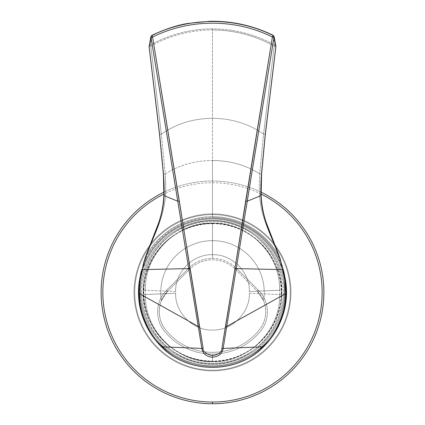 <?xml version="1.0" encoding="UTF-8"?>
<svg xmlns="http://www.w3.org/2000/svg" width="425" height="425" viewBox="0 0 425 425"><rect width="100%" height="100%" fill="white"/><g stroke="black" fill="none" stroke-linecap="round" stroke-linejoin="round"><path stroke-width="0.32" stroke-dasharray="2.12 1.59" d="M284.463 292.384A71.963 71.963 0 0 1 212.5 364.342A71.963 71.963 0 0 1 140.537 292.384A71.963 71.963 0 0 1 212.5 220.421A71.963 71.963 0 0 1 284.463 292.384A71.963 71.963 0 0 1 212.5 364.342A71.963 71.963 0 0 1 140.537 292.384A71.963 71.963 0 0 0 212.5 364.342A71.963 71.963 0 0 0 284.463 292.384A71.963 71.963 0 0 1 212.5 364.342A71.963 71.963 0 0 1 140.537 292.384A71.963 71.963 0 0 1 212.5 220.421A71.963 71.963 0 0 1 284.463 292.384A71.963 71.963 0 0 0 212.5 220.421A71.963 71.963 0 0 0 140.537 292.384A71.963 71.963 0 0 1 212.5 220.421A71.963 71.963 0 0 1 284.463 292.384M141.567 292.384A70.933 70.933 0 0 0 212.5 363.317A70.933 70.933 0 0 0 283.433 292.384A70.933 70.933 0 0 1 212.5 363.317A70.933 70.933 0 0 1 141.567 292.384A70.933 70.933 0 0 1 212.5 221.452A70.933 70.933 0 0 1 283.433 292.384A70.933 70.933 0 0 0 212.5 221.452A70.933 70.933 0 0 0 141.567 292.384M258.458 290.286L236.528 268.35A33.984 33.984 0 0 0 212.5 258.4L212.5 223.417A68.967 68.967 0 0 1 281.467 292.384A68.967 68.967 0 0 1 212.5 361.351L212.5 354.105A61.721 61.721 0 0 0 260.722 330.905C269.726 320.285 270.135 301.867 258.458 290.286A1.031 0.398 135 0 1 257.189 291.035L235.519 269.365A32.555 32.555 0 0 0 189.481 269.365L188.472 268.35A33.984 33.984 0 0 1 236.528 268.35L235.519 269.365A32.555 32.555 0 0 0 189.481 269.365A32.555 32.555 0 0 1 235.519 269.365L257.189 291.035L235.519 269.365L236.528 268.35L258.458 290.286C270.135 301.867 269.726 320.285 260.722 330.905A61.721 61.721 0 0 1 164.278 330.905C155.428 320.578 154.732 301.867 166.542 290.286C154.732 301.867 155.428 320.578 164.278 330.905A61.721 61.721 0 0 0 212.5 354.105L212.5 361.351A68.967 68.967 0 0 1 143.533 292.384A68.967 68.967 0 0 1 212.5 223.417L212.5 258.4A33.984 33.984 0 0 0 188.472 268.35L166.542 290.286L188.472 268.35L189.481 269.365L167.811 291.035C156.538 302.09 157.202 319.951 165.649 329.811A59.968 59.968 0 0 0 259.351 329.811C267.947 319.674 268.334 302.095 257.189 291.035L263.574 300.661A51.744 51.744 0 0 0 212.5 240.64A51.744 51.744 0 0 0 161.426 300.661A51.744 51.744 0 0 1 212.5 240.64A51.744 51.744 0 0 1 263.574 300.661L257.189 291.035L235.519 269.365A32.555 32.555 0 0 0 189.481 269.365L167.811 291.035C156.538 302.09 157.202 319.951 165.649 329.811A59.968 59.968 0 0 0 259.351 329.811A59.968 59.968 0 0 1 165.649 329.811A29.128 29.128 0 0 1 161.426 300.661L167.811 291.035A1.031 0.398 -135 0 1 166.542 290.286M257.189 291.035C268.334 302.095 267.947 319.674 259.351 329.811A29.128 29.128 0 0 0 263.574 300.661A51.744 51.744 0 0 0 212.5 240.64A51.744 51.744 0 0 0 161.426 300.661L167.811 291.035L189.481 269.365L167.811 291.035M212.5 223.688L212.5 223.343L212.5 223.688A68.696 68.696 0 0 0 143.804 292.384A68.696 68.696 0 0 0 212.5 361.08L212.5 361.42L212.5 361.08A68.696 68.696 0 0 0 281.196 292.384A68.696 68.696 0 0 0 212.5 223.688M212.5 223.417A68.967 68.967 0 0 0 143.533 292.384A68.967 68.967 0 0 0 212.5 361.351A68.967 68.967 0 0 0 281.467 292.384A68.967 68.967 0 0 0 212.5 223.417M212.5 181.013A111.366 111.366 0 0 1 323.866 292.384A111.366 111.366 0 0 1 212.5 403.75A111.366 111.366 0 0 1 101.134 292.384A111.366 111.366 0 0 1 212.5 181.013A111.366 111.366 0 0 0 101.134 292.384A111.366 111.366 0 0 0 212.5 403.75A111.366 111.366 0 0 0 323.866 292.384A111.366 111.366 0 0 0 212.5 181.013M261.093 194.082A109.655 109.655 0 0 0 163.907 194.082M280.707 321.125A74.019 74.019 0 0 1 144.282 321.103M140.255 276.287A74.019 74.019 0 0 1 284.745 276.287M212.5 366.398A74.019 74.019 0 0 1 138.481 292.384A74.019 74.019 0 0 1 212.5 218.365A74.019 74.019 0 0 1 286.519 292.384A74.019 74.019 0 0 1 212.5 366.398A74.019 74.019 0 0 0 286.519 292.384A74.019 74.019 0 0 0 212.5 218.365A74.019 74.019 0 0 1 286.519 292.384A74.019 74.019 0 0 1 212.5 366.398A74.019 74.019 0 0 1 138.481 292.384A74.019 74.019 0 0 1 212.5 218.365A74.019 74.019 0 0 1 286.519 292.384A74.019 74.019 0 0 1 212.5 366.398A74.019 74.019 0 0 1 138.481 292.384A74.019 74.019 0 0 1 212.5 218.365A74.019 74.019 0 0 1 286.519 292.384A74.019 74.019 0 0 1 212.5 366.398A74.019 74.019 0 0 1 138.481 292.384A74.019 74.019 0 0 1 212.5 218.365A74.019 74.019 0 0 1 286.519 292.384A74.019 74.019 0 0 1 212.5 366.398A74.019 74.019 0 0 0 286.519 292.384A74.019 74.019 0 0 0 212.5 218.365A74.019 74.019 0 0 0 138.481 292.384A74.019 74.019 0 0 0 212.5 366.398A74.019 74.019 0 0 1 138.481 292.384A74.019 74.019 0 0 1 212.5 218.365A74.019 74.019 0 0 0 138.481 292.384A74.019 74.019 0 0 0 212.5 366.398M212.5 219.05A73.334 73.334 0 0 0 139.166 292.384A73.334 73.334 0 0 0 212.5 365.712A73.334 73.334 0 0 1 139.166 292.384A73.334 73.334 0 0 1 212.5 219.05A73.334 73.334 0 0 0 139.166 292.384A73.334 73.334 0 0 0 212.5 365.712A73.334 73.334 0 0 0 285.834 292.384A73.334 73.334 0 0 0 212.5 219.05A73.334 73.334 0 0 1 285.834 292.384A73.334 73.334 0 0 1 212.5 365.712A73.334 73.334 0 0 0 285.834 292.384A73.334 73.334 0 0 0 212.5 219.05A73.334 73.334 0 0 1 285.834 292.384A73.334 73.334 0 0 1 212.5 365.712A73.334 73.334 0 0 1 139.166 292.384A73.334 73.334 0 0 1 212.5 219.05A73.334 73.334 0 0 0 139.166 292.384A73.334 73.334 0 0 0 212.5 365.712A73.334 73.334 0 0 0 285.834 292.384A73.334 73.334 0 0 0 212.5 219.05A73.334 73.334 0 0 0 139.166 292.384A73.334 73.334 0 0 0 212.5 365.712A73.334 73.334 0 0 0 285.834 292.384A73.334 73.334 0 0 0 212.5 219.05A73.334 73.334 0 0 1 285.834 292.384A73.334 73.334 0 0 1 212.5 365.712A73.334 73.334 0 0 1 139.166 292.384A73.334 73.334 0 0 1 212.5 219.05A73.334 73.334 0 0 1 285.834 292.384A73.334 73.334 0 0 1 212.5 365.712A73.334 73.334 0 0 1 139.166 292.384A73.334 73.334 0 0 1 212.5 219.05M212.5 370.17A77.786 77.786 0 0 0 290.286 292.384A77.786 77.786 0 0 0 212.5 214.593A77.786 77.786 0 0 0 134.714 292.384A77.786 77.786 0 0 0 212.5 370.17A77.786 77.786 0 0 0 290.286 292.384A77.786 77.786 0 0 0 212.5 214.593A77.786 77.786 0 0 0 134.714 292.384A77.786 77.786 0 0 0 212.5 370.17A77.786 77.786 0 0 0 290.286 292.384A77.786 77.786 0 0 0 212.5 214.593A77.786 77.786 0 0 1 290.286 292.384A77.786 77.786 0 0 1 212.5 370.17A77.786 77.786 0 0 1 134.714 292.384A77.786 77.786 0 0 1 212.5 214.593A77.786 77.786 0 0 0 134.714 292.384A77.786 77.786 0 0 0 212.5 370.17M212.5 370.855A78.471 78.471 0 0 1 134.029 292.384A78.471 78.471 0 0 1 212.5 213.908A78.471 78.471 0 0 0 134.029 292.384A78.471 78.471 0 0 0 212.5 370.855A78.471 78.471 0 0 1 134.029 292.384A78.471 78.471 0 0 1 212.5 213.908A78.471 78.471 0 0 1 290.971 292.384A78.471 78.471 0 0 1 212.5 370.855A78.471 78.471 0 0 0 290.971 292.384A78.471 78.471 0 0 0 212.5 213.908A78.471 78.471 0 0 1 290.971 292.384A78.471 78.471 0 0 1 212.5 370.855A78.471 78.471 0 0 0 290.971 292.384A78.471 78.471 0 0 0 212.5 213.908A78.471 78.471 0 0 0 134.029 292.384A78.471 78.471 0 0 0 212.5 370.855M275.905 46.681A1.716 0.372 7.3 0 0 274.205 46.097L263.553 134.072A1.716 0.356 -173.6 0 1 265.312 134.619A1.716 0.356 6.4 0 0 263.553 134.072L259.723 173.889A1.716 0.42 -175.6 0 1 261.556 174.431A1.716 0.42 4.4 0 0 259.723 173.889C259.202 182.484 259.138 189.385 259.537 194.586A1.716 0.749 177.6 0 1 261.136 195.256M273.025 35.472A1.716 1.434 169.4 0 1 274.082 36.534A1.716 1.434 -10.6 0 0 273.025 35.472L274.869 45.108C255.521 34.404 234.727 28.974 212.5 28.826C190.294 29.022 169.501 34.457 150.137 45.119L151.98 35.472C189.454 16.846 235.551 16.814 273.025 35.472L274.869 45.108L274.205 46.097L263.553 134.072C248.63 123.728 231.614 118.469 212.5 118.293L212.5 29.968C234.504 30.106 255.069 35.487 274.205 46.097L274.869 45.108C255.521 34.404 234.727 28.974 212.5 28.826L212.5 29.968C234.499 30.106 255.069 35.487 274.205 46.097A1.716 0.372 -172.7 0 1 275.889 46.623M141.807 269.577L142.795 269.864L145.276 260.684L146.784 256.62L146.019 256.206L146.784 256.62C159.354 232.863 185.656 217.334 212.5 217.6L212.5 216.702L212.5 217.6C239.365 217.34 265.646 232.868 278.216 256.62L279.724 260.684L280.718 260.435L279.724 260.684L282.205 269.864L284.224 279.979L285.016 293.611C284.638 314.118 277.222 331.627 262.767 346.152C236.3 373.07 188.689 373.07 162.233 346.152C147.778 331.627 140.362 314.118 139.984 293.611C139.905 289.94 140.218 284.984 140.93 278.736L142.795 269.864L145.276 260.684L146.784 256.62C159.354 232.863 185.656 217.334 212.5 217.6C239.365 217.34 265.646 232.868 278.216 256.62L278.981 256.206C266.236 232.204 239.689 216.437 212.5 216.702L212.5 160.496C230.037 160.586 245.778 165.049 259.723 173.889C245.778 165.049 230.037 160.586 212.5 160.496L212.5 118.293L212.5 160.496C194.953 160.586 179.207 165.054 165.251 173.905A1.716 0.42 -4.5 0 0 163.418 174.452A1.716 0.42 175.5 0 1 165.251 173.905L161.33 134.157C176.269 123.755 193.327 118.469 212.5 118.293C231.614 118.469 248.63 123.728 263.553 134.072L259.723 173.889C259.202 182.484 259.138 189.385 259.537 194.586C260.52 216.224 270.364 233.92 278.981 256.206C266.236 232.204 239.689 216.437 212.5 216.702C185.327 216.431 158.769 232.199 146.019 256.206C154.636 233.92 164.48 216.224 165.463 194.586C165.856 190.517 165.782 183.621 165.251 173.905C179.207 165.054 194.953 160.586 212.5 160.496L212.5 216.702C185.327 216.431 158.769 232.199 146.019 256.206L145.1 257.863L146.019 256.206C154.636 233.92 164.48 216.224 165.463 194.586C165.856 190.517 165.782 183.621 165.251 173.905L161.33 134.157A1.716 0.356 -6.5 0 0 159.572 134.709A1.716 0.356 173.5 0 1 161.33 134.157L150.79 46.112C169.947 35.541 190.517 30.159 212.5 29.968L212.5 118.293C193.327 118.469 176.269 123.755 161.33 134.157L150.79 46.112L150.137 45.119A1.716 1.434 10.7 0 0 149.106 46.171A1.716 1.434 -169.3 0 1 150.137 45.119L150.79 46.112C169.947 35.541 190.517 30.159 212.5 29.968L212.5 28.826C190.283 29.027 169.495 34.457 150.137 45.119L151.98 35.472A1.716 1.434 10.7 0 0 150.917 36.529A1.716 1.434 -169.3 0 1 151.98 35.472L151.906 35.365M150.79 46.112A1.716 0.372 -7 0 0 149.085 46.697A1.716 0.372 173 0 1 150.79 46.112M275.889 46.155A1.716 1.434 -10.6 0 0 274.869 45.108A1.716 1.434 169.4 0 1 275.883 46.139M261.136 195.245A1.716 0.749 -2.4 0 0 259.537 194.586C260.52 216.224 270.364 233.92 278.981 256.206L278.216 256.62L279.724 260.684L282.205 269.864L283.193 269.577M281.844 294.536L281.844 290.233C282.811 253.21 249.528 219.89 212.452 220.888C175.382 219.879 142.141 253.422 143.156 290.233L143.156 294.536C142.189 331.553 175.472 364.873 212.548 363.874C249.618 364.884 282.859 331.346 281.844 294.536L281.844 290.233L279.613 290.233L279.613 294.536L281.844 294.536C282.859 331.346 249.618 364.884 212.548 363.874C175.472 364.873 142.189 331.553 143.156 294.536L145.387 294.536L145.387 290.233L143.156 290.233C142.141 253.422 175.382 219.879 212.452 220.888C249.528 219.89 282.811 253.21 281.844 290.233L279.613 290.233C280.59 254.4 248.37 222.094 212.458 223.061C176.54 222.084 144.362 254.602 145.387 290.233L143.156 290.233L143.156 294.536L145.387 294.536C144.41 330.363 176.63 362.674 212.542 361.702C248.46 362.679 280.638 330.161 279.613 294.536L281.844 294.536M145.276 260.684L144.282 260.435L145.276 260.684M163.864 195.256A1.716 0.749 -177.6 0 1 165.463 194.586A1.716 0.749 2.4 0 0 163.864 195.245M278.981 256.206L280.07 258.326M282.205 269.864L284.224 279.979L285.016 293.611C284.633 314.128 277.217 331.638 262.767 346.152L263.484 346.885L262.767 346.152C236.295 373.07 188.7 373.07 162.233 346.152L161.516 346.885L162.233 346.152C147.783 331.638 140.367 314.128 139.984 293.611L138.959 293.622M286.041 293.622L285.016 293.611M139.984 293.611C139.905 289.94 140.218 284.984 140.93 278.736L142.795 269.864M279.613 294.536C280.638 330.161 248.46 362.679 212.542 361.702C176.63 362.674 144.41 330.363 145.387 294.536L175.663 293.239C174.744 310.983 191.516 330.634 212.5 330.076C233.484 330.634 250.256 310.983 249.337 293.239L279.613 294.536L279.613 290.233L249.337 291.523L249.337 293.239L279.613 294.536M145.387 290.233C144.362 254.602 176.54 222.084 212.458 223.061C248.37 222.094 280.59 254.4 279.613 290.233L249.337 291.523C250.256 273.78 233.484 254.129 212.5 254.687C191.516 254.129 174.744 273.78 175.663 291.523L145.387 290.233L145.387 294.536L175.663 293.239L175.663 291.523L145.387 290.233M175.663 291.523C174.744 273.78 191.516 254.129 212.5 254.687C233.484 254.129 250.256 273.78 249.337 291.523M249.337 293.239C250.256 310.983 233.484 330.634 212.5 330.076C191.516 330.634 174.744 310.983 175.663 293.239M212.5 223.343C178.829 222.636 147.661 250.022 144.032 283.502C137.631 323.197 172.3 362.663 212.5 361.42C246.171 362.132 277.339 334.746 280.967 301.261C287.369 261.572 252.7 222.1 212.5 223.343"/><path stroke-width="0.64" d="M163.965 192.148A111.366 111.366 0 0 0 212.5 403.75A111.366 111.366 0 0 0 268.775 196.276M261.035 192.148A111.366 111.366 0 0 1 212.5 403.75L212.5 402.034A109.655 109.655 0 0 1 163.907 194.082A109.655 109.655 0 0 0 212.5 402.034L212.5 403.75A111.366 111.366 0 0 1 156.225 196.276M261.093 194.082A109.655 109.655 0 0 1 212.5 402.034A109.655 109.655 0 0 0 267.835 197.715M144.282 321.103A74.019 74.019 0 0 1 140.255 276.287M284.745 276.287A74.019 74.019 0 0 1 280.707 321.125M275.883 46.139A1.716 1.434 169.4 0 1 275.846 46.771L274.035 37.161A1.716 1.434 -10.6 0 0 274.077 36.513A1.716 1.434 169.4 0 1 274.035 37.161L236.258 268.584L282.976 269.641L279.963 258.017L266.64 223.63C263.426 214.625 261.593 205.174 261.136 195.266A1.716 0.749 177.6 0 1 260.993 195.585C260.69 190.315 260.838 183.318 261.433 174.585L265.216 134.725L275.846 46.771L274.035 37.161L247.222 201.238L260.993 195.585C260.69 190.315 260.838 183.318 261.433 174.585A1.716 0.42 4.4 0 0 261.556 174.431A1.716 0.42 -175.6 0 1 261.433 174.585L265.216 134.725A1.716 0.356 6.4 0 0 265.312 134.619A1.716 0.356 -173.6 0 1 265.216 134.725L275.846 46.771A1.716 0.372 7.3 0 0 275.905 46.681M151.98 35.472L152.602 37.055L151.98 35.472C189.454 16.846 235.551 16.814 273.025 35.472L272.398 37.055C235.328 18.551 189.672 18.583 152.602 37.055L150.965 37.161L149.143 46.777L159.667 134.815A1.716 0.356 173.5 0 1 159.572 134.704A1.716 0.356 -6.5 0 0 159.667 134.815L163.54 174.606C164.162 184.471 164.321 191.462 164.008 195.585L177.778 201.238L150.965 37.161L149.143 46.777L159.667 134.815L163.54 174.606C164.162 184.471 164.321 191.462 164.008 195.585C163.418 218.269 153.117 236.651 144.463 260.477L142.024 269.641L144.282 260.435L142.024 269.641L188.742 268.584L177.778 201.238L164.008 195.585C163.397 218.407 153.069 236.736 144.463 260.477L145.037 258.017L158.334 223.709C161.564 214.683 163.407 205.201 163.864 195.266A1.716 0.749 -177.6 0 0 164.008 195.585A1.716 0.749 2.4 0 1 163.864 195.245M163.864 195.266L163.418 174.468A1.716 0.42 -4.5 0 0 163.54 174.606A1.716 0.42 175.5 0 1 163.418 174.452L159.572 134.714L149.085 46.697A1.716 0.372 -7 0 0 149.143 46.777A1.716 1.434 -169.3 0 1 149.106 46.16A1.716 1.434 10.7 0 0 149.143 46.777A1.716 0.372 173 0 1 149.085 46.697L150.917 36.529A1.716 1.434 10.7 0 0 150.965 37.161A1.716 1.434 -169.3 0 1 150.917 36.529L151.847 35.307C165.559 28.969 177.65 25.006 188.126 23.407L209.987 21.25C232.172 20.926 253.226 25.612 273.153 35.307L274.077 36.523L275.889 46.155A1.716 1.434 -10.6 0 1 275.846 46.771A1.716 0.372 -172.7 0 0 275.905 46.692L265.312 134.629L261.556 174.447L261.136 195.266M261.136 195.245A1.716 0.749 -2.4 0 1 260.993 195.585C261.603 218.407 271.931 236.736 280.537 260.477L283.193 269.577C284.601 273.594 286.105 283.65 286.041 293.622C285.658 314.41 278.136 332.169 263.484 346.885C236.635 374.191 188.365 374.191 161.516 346.885C146.864 332.164 139.342 314.41 138.959 293.622L139.331 293.617C139.666 314.325 147.093 332.047 161.617 346.784L161.617 346.784C188.307 374.197 236.688 374.197 263.383 346.784L263.383 346.784C277.908 332.047 285.334 314.325 285.669 293.617L286.041 293.622L285.669 293.617L284.925 279.9L282.976 269.641L236.258 268.584L226.748 326.437L225.574 326.31L234.972 268.457L221.893 348.261C222.153 351.9 218.88 354.413 212.086 355.805C205.456 353.589 202.465 351.077 203.107 348.261L152.602 37.055L179.339 201.115L177.778 201.238L179.339 201.115L190.028 268.457L188.742 268.584L150.965 37.161L152.602 37.055C189.672 18.583 235.328 18.551 272.398 37.055L234.972 268.457L236.258 268.584L226.748 326.437L285.669 293.617L284.925 279.9L283.193 269.577L280.537 260.477C271.883 236.651 261.582 218.269 260.993 195.585L247.222 201.238L236.258 268.584L234.972 268.457L245.661 201.115L247.222 201.238L245.661 201.115L272.398 37.055L274.035 37.161L272.398 37.055L273.025 35.472M275.889 46.623A1.716 0.372 -172.7 0 1 275.905 46.692L275.889 46.155M280.07 258.326L278.981 256.206M142.024 269.641L140.213 278.646C139.559 284.931 139.267 289.924 139.331 293.617L198.252 326.437L188.742 268.584L142.024 269.641L140.213 278.646C139.559 284.931 139.267 289.924 139.331 293.617C139.666 314.325 147.093 332.047 161.617 346.784L201.843 348.42L188.742 268.584L190.028 268.457L199.426 326.31L198.252 326.437L199.426 326.31L203.107 348.261L201.843 348.42L198.252 326.437L139.331 293.617M161.617 346.784C188.307 374.197 236.688 374.197 263.383 346.784L223.157 348.42C222.201 351.751 221.319 356.442 212.022 357.266C202.932 355.953 202.396 350.306 201.843 348.42L161.617 346.784M221.893 348.261L223.157 348.42C222.201 351.751 221.319 356.442 212.022 357.266C202.932 355.953 202.396 350.306 201.843 348.42L203.107 348.261C202.465 351.077 205.456 353.589 212.086 355.805C218.88 354.413 222.153 351.9 221.893 348.261L225.574 326.31L226.748 326.437L223.157 348.42L221.893 348.261M263.383 346.784C277.908 332.047 285.334 314.325 285.669 293.617L226.748 326.437L223.157 348.42L263.383 346.784M138.959 293.622C138.874 283.56 140.489 273.195 141.807 269.577"/></g></svg>
